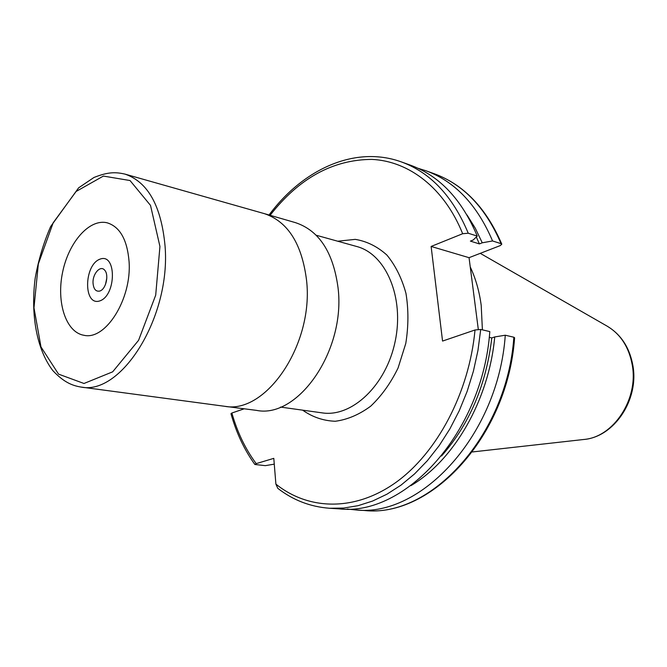 <?xml version="1.0" encoding="UTF-8"?>
<svg xmlns="http://www.w3.org/2000/svg" width="667" height="667" viewBox="0 0 667 667"><rect width="100%" height="100%" fill="white"/><g stroke="black" fill="none" stroke-linecap="round" stroke-linejoin="round"><path stroke-width="1" d="M100.092 259.113C116.692 252.743 116.433 295.664 99.691 300.942C83.25 306.386 83.792 264.774 100.092 259.113M99.783 291.054C95.89 291.812 93.638 289.211 93.046 283.258C92.346 273.954 100.442 264.757 104.669 270.177C109.055 274.604 106.17 288.494 100.383 290.812L99.783 291.054M244.322 408.763L231.874 413.015C237.31 432.233 245.423 449.099 256.203 463.623L273.795 458.354L275.896 484.117C308.446 510.247 354.669 511.872 395.948 482.391C437.102 452.893 469.168 392.638 475.012 329.982L442.554 341.07L431.124 246.448L462.665 233.725C444.23 187.886 408.988 161.147 371.919 159.396C332.941 159.58 298.991 178.222 270.068 215.324M418.001 168.284L425.804 170.71C454.886 181.357 477.138 204.769 492.563 240.962L501.067 243.663C485.634 207.712 463.39 184.417 434.342 173.779C463.84 184.651 486.318 208.112 501.792 244.164L500.258 245.598L469.051 257.679L478.297 329.348M355.378 509.905L364.432 510.488C430.173 518.209 507.045 436.076 513.857 337.227L505.278 335.218C498.332 434.851 421.177 517.675 355.378 509.905L347.257 509.021M505.278 335.218L494.722 336.943C488.969 400.133 453.893 460.472 410.847 485.676M467.042 215.016L475.263 228.172L482.249 242.796L492.563 240.962M494.722 336.943L491.796 337.919C486.193 384.917 469.443 424.279 441.537 456.003M476.305 237.002L479.406 243.914L482.249 242.796M491.796 337.919L489.236 337.335M269.034 215.024C302.876 169.326 354.944 145.072 401.417 161.931L410.438 165.174C439.57 175.838 461.839 199.475 477.247 236.093L473.228 239.97L470.377 241.104L479.406 243.914M489.811 331.591C482.625 432.65 404.961 516.717 339.078 508.863L329.515 508.254L343.68 508.062L358.104 505.669L372.603 501.042L386.977 494.18L401.034 485.117L414.549 473.929L427.33 460.73L439.161 445.664L449.85 428.948L459.221 410.789L467.108 391.462L473.387 371.261L477.947 350.483L480.715 329.456L489.811 331.591M401.417 161.931C430.574 172.595 452.851 196.365 468.251 233.233L477.247 236.093M274.27 464.149L265.341 465.649L254.869 464.482C244.272 449.75 236.31 432.816 230.982 413.69L231.874 413.015M470.243 266.933C475.679 278.489 479.331 291.296 481.199 305.336L482.399 329.857M473.362 291.145L476.722 317.142M256.203 463.623L254.869 464.482M329.515 508.254C310.305 506.812 293.071 500.175 277.797 488.336L275.896 484.117M431.124 246.448L469.051 257.679M475.012 329.982L480.715 329.456M513.857 337.227L514.607 337.769C507.737 435.993 431.266 518.059 364.432 510.488M468.251 233.233L462.665 233.725M501.792 244.164L501.067 243.663M105.478 284.484L106.82 278.014M224.579 406.278L256.42 410.363C297.957 419.084 345.906 350.425 338.052 287.836C333.242 252.176 319.026 230.44 295.398 222.628L264.566 213.698C287.944 221.727 301.934 243.88 306.537 280.157C314.074 344.064 266.033 414.566 224.579 406.278L80.607 387.002M129.073 261.589C127.239 239.736 119.96 226.822 107.229 222.828C89.503 218.376 68.701 242.129 62.606 272.211C56.228 302.218 65.85 332.299 83.884 335.268C105.561 340.687 131.899 298.924 129.073 261.589M280.49 407.078L322.178 412.873C351.901 417.559 386.235 385.326 395.197 341.262C404.51 297.274 385.851 254.035 356.72 246.498L316.175 235.226M337.71 241.212L355.244 239.37C366.825 241.271 377.38 246.507 386.902 255.069C395.448 265.433 401.809 278.206 405.97 293.397C408.613 309.53 408.546 326.221 405.778 343.463L398.074 367.984C390.662 383.183 381.524 395.931 370.66 406.211C359.188 414.649 347.39 419.668 335.259 421.261C323.378 420.81 312.498 417.108 302.626 410.155M632.249 364.966C638.686 399.266 613.373 437.302 583.842 439.478C614.432 436.943 639.169 399.441 632.883 365.524C629.656 347.749 621.144 334.659 607.345 326.263C620.66 334.284 628.964 347.182 632.249 364.966M124.821 174.062L264.566 213.698M124.746 174.045L125.104 174.145C148.016 182.099 161.331 206.07 165.057 246.056C170.994 316.633 121.352 395.748 80.899 387.043L80.532 386.993M159.938 246.465L155.703 295.147L138.578 340.312L112.665 371.827L83.984 383.483L58.538 374.12L40.979 346.923L33.975 307.804L38.336 263.932L53.168 222.786L76.113 191.471L103.385 176.071L130.032 180.54L150.509 205.386L159.938 246.465M425.804 170.71L434.342 173.779M607.345 326.263L480.248 253.343M583.842 439.478L472.428 451.951M80.899 387.043C71.928 385.551 63.682 382.099 52.851 370.627C36.677 349.5 30.49 314.582 35.176 278.256C38.403 260.122 43.547 242.896 50.625 226.572L78.639 187.827L93.964 177.48C108.021 171.894 115.508 171.928 125.104 174.145"/></g></svg>
